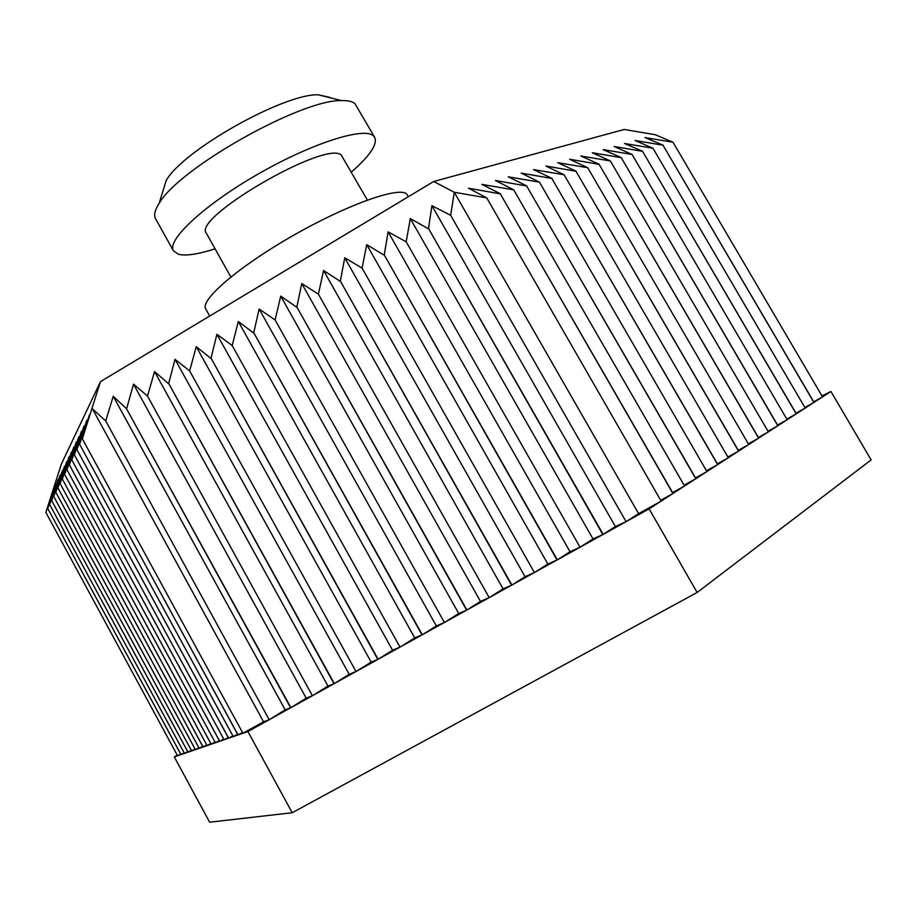 <?xml version="1.0" encoding="UTF-8"?>
<svg xmlns="http://www.w3.org/2000/svg" width="917" height="917" viewBox="0 0 917 917"><rect width="100%" height="100%" fill="white"/><g stroke="black" fill="none" stroke-linecap="round" stroke-linejoin="round"><path stroke-width="1.38" d="M408.523 196.616L406.38 193.739C397.623 186.655 345.365 205.454 291.721 236.345C238.007 267.145 199.849 300.237 205.717 308.903L209.684 316.044M367.362 200.055L341.307 155.156C326.635 139.556 191.458 218.005 206.417 233.296L230.82 276.991M351.406 171.995C369.86 155.936 377.632 144.405 374.721 137.401L354.936 103.621C352.369 101.443 347.921 100.434 341.605 100.618C301.613 99.07 178.506 168.441 159.111 203.448C154.824 210.142 153.632 215.231 155.569 218.727L173.416 250.822L178.528 254.296C186.013 256.095 198.187 254.261 215.082 248.805M374.721 137.401L373.253 135.705C363.441 126.741 310.404 143.797 257.001 174.689C203.517 205.477 166.516 240.288 173.416 250.822M329.902 97.42L318.325 94.806C284.018 93.408 182.77 150.457 166.195 180.523L159.111 203.448M177.245 755.127L174.299 756.915L209.626 822.205L292.214 812.737L697.126 592.474L871.15 459.91L830.917 391.479L821.953 395.857M697.126 592.474L649.121 508.878L672.918 493.518L500.304 193.854L673.067 493.415L695.785 478.743L526.645 185.979L695.934 478.651L717.644 464.621L551.839 178.448L717.782 464.541L738.563 451.118L575.968 171.238L738.701 451.026L758.6 438.177L599.088 164.326L758.726 438.097L777.799 425.775L621.256 157.69L777.925 425.694L796.22 413.876L642.553 151.328L796.334 413.808L813.918 402.448L663.002 145.218L814.021 402.38L830.917 391.479M292.214 812.737L247.899 731.537L290.632 707.821L126.431 408.592L290.907 707.672L334.029 683.738L168.671 383.409L334.304 683.578L377.827 659.438L211.013 358.169L378.102 659.277L422.015 634.908L253.734 332.699L422.301 634.759L466.604 610.172L296.844 307L466.891 610.011L511.606 585.195L340.333 281.072L511.892 585.035L557.02 559.989L384.223 254.915L557.318 559.828L602.859 534.554L428.514 228.516L603.157 534.393L649.121 508.878M174.299 756.915L180.97 754.611L47.764 508.499L181.016 754.599L188.008 752.192L51.696 500.567L188.054 752.169L195.367 749.648L55.822 492.269L195.413 749.636L203.07 746.988L60.132 483.58L203.127 746.977L211.162 744.203L64.648 474.467L211.208 744.191L219.656 741.28L69.394 464.908L219.713 741.257L228.585 738.196L74.38 454.855L228.642 738.174L237.984 734.953L79.619 444.287L238.053 734.93L247.899 731.537M638.599 513.658L626.082 521.67L450.66 215.312L454.282 192.283L638.599 513.658L661.157 501.118L486.767 197.9L468.438 188.214L500.304 193.854M813.688 401.806L822.549 396.878L672.998 142.227L655.219 134.707L624.133 129.469L433.707 181.497L454.282 192.272L486.767 197.9M663.129 145.173L645.075 137.607L672.998 142.227M795.99 413.212L805.218 408.076L652.938 148.222L635.057 140.484L663.002 145.218M804.874 407.48L813.918 402.448M642.679 151.294L624.523 143.499L652.938 148.222M777.559 425.075L787.164 419.722L632.077 154.457L614.103 146.479L642.553 151.328M786.809 419.115L796.22 413.876M621.405 157.655L603.145 149.62L632.077 154.457M758.348 437.455L768.366 431.873L610.355 160.956L592.302 152.726L621.256 157.69M767.987 431.231L777.799 425.775M599.225 164.281L580.885 156.005L610.355 160.956M738.3 450.35L748.753 444.539L587.717 167.719L569.583 159.237L599.088 164.326M748.364 443.862L758.6 438.177M576.117 171.192L557.685 162.653L587.717 167.719M717.381 463.83L728.293 457.755L564.104 174.78L545.913 166.023L575.968 171.238M727.88 457.056L738.563 451.118M552 178.402L533.499 169.576L564.104 174.78M695.499 477.906L706.915 471.556L539.46 182.151L521.211 173.095L551.839 178.448M706.48 470.822L717.644 464.621M526.805 185.933L508.247 176.809L539.46 182.151M672.619 492.635L684.552 485.999L513.703 189.853L495.409 180.489L526.645 185.979M684.105 485.231L695.785 478.743M500.476 193.808L481.861 184.374L513.703 189.853M660.687 500.304L672.918 493.518M105.719 420.937L92.388 408.787L263.569 721.805L269.208 719.707L105.719 420.937L113.238 396.304L126.431 408.592M263.569 721.805L242.913 733.256L82.324 438.83L100.48 381.621L433.707 181.497M428.514 228.516L431.896 205.66L615.387 526.541L603.157 534.393M615.387 526.541L626.082 521.67M410.312 218.578L593.012 538.955L580.037 547.22L406.174 241.824L410.312 218.578L428.228 228.688M593.012 538.955L602.859 534.554M384.223 254.915L388.132 231.852L570.007 551.725L557.318 559.828M570.007 551.725L580.037 547.22M366.731 244.644L547.839 564.035L534.405 572.54L362.089 268.108L366.731 244.644L383.936 255.086M547.839 564.035L557.02 559.989M340.333 281.072L344.746 257.803L525.04 576.678L511.892 585.035M525.04 576.678L534.405 572.54M323.552 270.481L503.066 588.886L489.197 597.632L318.405 294.151L323.552 270.481L340.058 281.244M503.066 588.886L511.606 585.195M296.844 307L301.762 283.525L480.485 601.414L466.891 610.011M480.485 601.414L489.197 597.632M280.74 296.099L458.706 613.507L444.401 622.494L275.1 319.964L280.74 296.099L296.569 307.172M458.706 613.507L466.604 610.172M253.734 332.699L259.144 309.018L436.32 625.933L422.301 634.759M436.32 625.933L444.401 622.494M238.305 321.477L414.736 637.911L400.007 647.127L232.184 345.549L238.305 321.477L253.459 332.871M414.736 637.911L422.015 634.908M211.013 358.169L216.905 334.281L392.556 650.222L378.102 659.277M392.556 650.222L400.007 647.127M196.249 346.637L371.156 662.097L356.014 671.531L189.659 370.904L196.249 346.637L210.738 358.329M371.156 662.097L377.827 659.438M168.671 383.409L175.032 359.338L349.182 674.293L334.304 683.578M349.182 674.293L356.014 671.531M154.56 371.58L327.977 686.065L312.422 695.728L147.499 396.029L154.56 371.58L168.396 383.57M327.977 686.065L334.029 683.738M126.695 408.432L133.527 384.166L306.186 698.158L290.907 707.672M306.186 698.158L312.422 695.728M113.238 396.304L285.164 709.827L290.632 707.821M285.164 709.827L269.208 719.707M242.478 732.465L238.053 734.93M79.619 444.287L89.488 414.759L82.324 438.83M237.572 734.196L233.25 736.58L76.948 449.674L86.748 420.41L79.584 444.355M232.849 735.835L228.642 738.174M74.38 454.855L83.986 426.084L76.948 449.674M228.195 737.474L224.092 739.744L71.835 459.979L81.384 431.46L74.346 454.924M223.702 739.033L219.713 741.257M69.394 464.908L78.759 436.859L71.835 459.979M219.278 740.592L215.38 742.747L66.975 469.779L76.283 441.971L69.36 464.965M215.014 742.071L211.208 744.191M64.648 474.467L73.784 447.106L66.975 469.779M210.807 743.549L207.093 745.601L62.345 479.11L71.423 451.978L64.614 474.525M206.738 744.959L203.127 746.977M60.132 483.58L69.05 456.872L62.345 479.11M202.737 746.369L199.195 748.329L57.931 488.004L66.792 461.515L60.098 483.637M198.863 747.71L195.413 749.636M55.822 492.269L64.522 466.191L57.931 488.004M195.034 749.051L191.664 750.931L53.725 496.487L62.379 470.616L55.788 492.326M191.344 750.335L188.054 752.169M51.696 500.567L60.213 475.086L53.725 496.487M187.698 751.619L184.477 753.407L49.701 504.602L58.161 479.316L51.673 500.613M184.168 752.846L181.016 754.599M47.764 508.499L56.086 483.591L49.701 504.602M180.683 754.072L177.6 755.78L45.85 512.362L54.114 487.638L47.741 508.545M431.896 205.66L450.66 215.312M388.132 231.852L406.174 241.824M344.746 257.803L362.089 268.108M301.762 283.525L318.405 294.151M259.144 309.018L275.1 319.964M216.905 334.281L232.184 345.549M175.032 359.338L189.659 370.904M133.527 384.166L147.499 396.029M100.48 381.621L61.416 463.922L45.85 512.362M318.325 94.806L341.605 100.618"/></g></svg>
